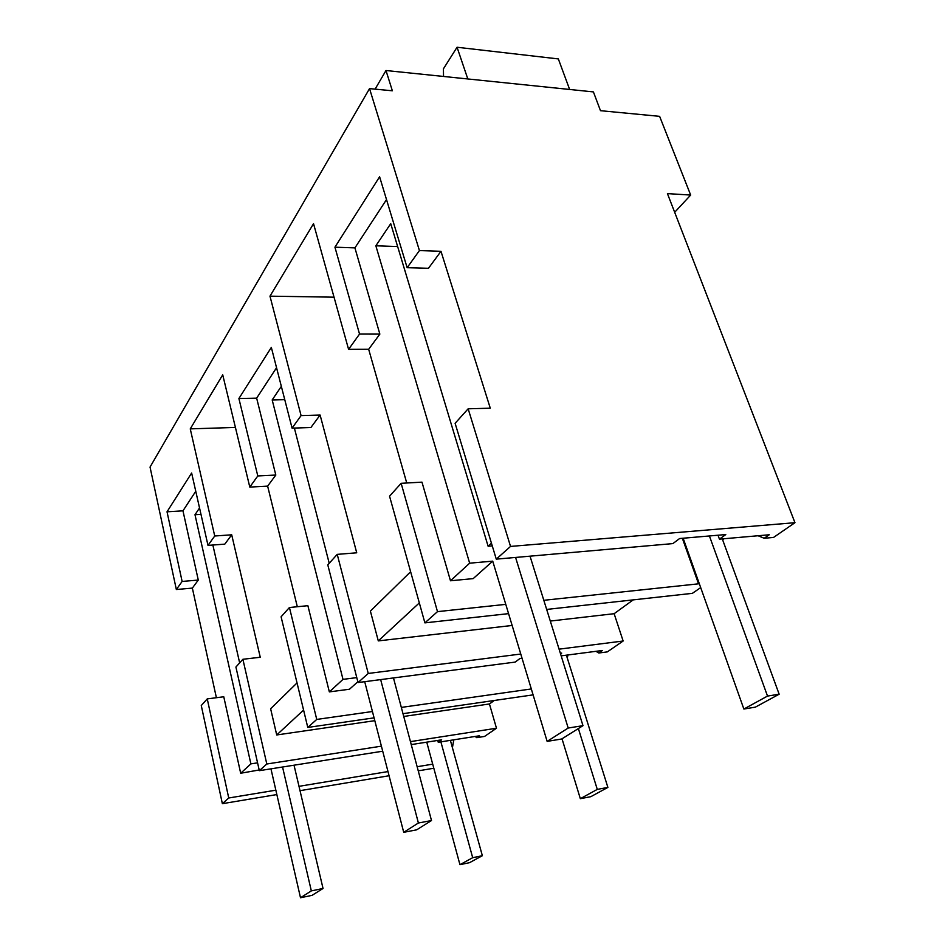 <?xml version="1.0" encoding="UTF-8"?>
<svg xmlns="http://www.w3.org/2000/svg" width="945" height="945" viewBox="0 0 945 945"><rect width="100%" height="100%" fill="white"/><g stroke="black" fill="none" stroke-linecap="round" stroke-linejoin="round"><path stroke-width="1.42" d="M433.826 768.238L418.257 770.848M389.068 775.739L300.026 790.67M276.85 794.556L222.37 803.687L201.273 705.537L207.25 698.898L228.737 797.993L275.846 790.185M216.393 697.717L192.355 588.097L198.285 580.065L182.964 510.832L195.757 491.27M176.349 589.515L182.125 581.447L167.029 511.8L191.634 473.008L207.994 545.383L214.728 536.004L190.252 428.876L222.725 374.822L249.799 487.088L257.796 475.949L238.896 398.53L271.333 347.417L292.076 428.144L301.077 415.587L269.975 296.163L313.527 223.67L348.587 349.343L359.537 334.069L334.932 247.188L379.606 176.774L407.141 267.695L419.426 250.567L369.542 88.606L150.042 467.078L176.349 589.515L192.355 588.097M298.998 786.334L387.982 771.569M417.158 766.726L432.715 764.151M222.37 803.687L228.737 797.993M199.537 507.961L194.989 514.73L250.886 763.879L240.68 773.246L223.764 696.76L207.25 698.898M207.994 545.383L224.804 544.143L231.702 534.799L260.253 657.259L242.889 659.279L266.809 764.009L381.402 746.16M212.861 545.029L239.652 662.87M182.125 581.447L198.285 580.065M369.542 88.606L392.364 90.791L385.985 70.521L593.413 91.913L600.488 110.683L659.622 116.341L690.665 195.06L674.671 212.306M794.958 522.691L510.536 546.423L496.279 559.145L672.875 543.599L679.609 538.532L725.784 534.551L719.44 539.146L769.254 534.764L764.198 538.272L773.542 537.433L794.958 522.691L667.43 193.607L690.665 195.06M722.63 539.819L724.142 538.733M546.671 609.43L692.366 593.342L700.694 587.601M633.221 599.874L614.132 613.695L550.297 621.054M561.176 655.854L602.438 650.479L598.799 653.007L607.34 651.885L623.145 641.005L614.132 613.695M567.295 658.074L567.933 654.968M494.259 700.481L489.439 703.966L403.739 716.452M411.24 744.589L441.658 739.817L438.244 742.274L479.505 735.765L476.752 737.667L484.549 736.438L496.479 728.229L489.439 703.966M452.419 747.684L453.801 739.817M475.17 736.45L476.752 737.667M240.68 773.246L259.19 769.974M214.728 536.004L231.702 534.799M167.029 511.8L182.964 510.832M257.572 762.839L250.886 763.879M194.989 514.73L200.978 514.352M242.889 659.279L235.907 667.04L259.343 770.671L382.713 751.204M496.479 728.229L410.461 741.624M374.799 720.669L276.72 734.962L303.581 710.073M297.037 682.916L270.624 708.762L276.72 734.962M190.252 428.876L235.423 427.435M533.098 694.87L402.995 713.676M374.066 717.857L307.775 727.437L281.09 616.801L289.442 607.505L316.74 719.428L372.436 711.514M297.321 606.737L267.636 486.132L275.81 475.04L257.796 475.949M249.799 487.088L267.636 486.132M238.896 398.53L256.65 398.152L275.81 475.04M256.65 398.152L276.554 367.723M292.076 428.144L310.893 427.518L320.107 415.044L301.077 415.587M368.243 673.454L358.049 682.55L327.785 564.874L337.223 554.372L368.243 673.454L520.766 654.034M623.145 641.005L559.086 649.156M512.143 625.46L378.295 640.899L419.32 602.91M410.626 571.737L370.393 611.108L378.295 640.899M269.975 296.163L334.034 297.179M337.223 554.372L356.726 552.801L320.107 415.044M508.564 613.636L424.896 622.873L389.553 496.196L401.141 483.308L437.488 611.639L505.764 604.363M406.74 482.989L368.668 349.272L379.855 334.105L359.537 334.069M348.587 349.343L368.668 349.272M334.932 247.188L354.918 247.885L379.855 334.105M354.918 247.885L386.517 199.584M407.141 267.695L428.451 268.286L440.984 251.311L419.426 250.567M510.536 546.423L468.153 408.795L490.278 408.193L440.984 251.311M375.094 89.137L385.985 70.521M758.079 535.744L764.198 538.272M699.194 583.36L698.544 583.821L682.361 538.296M543.812 600.299L698.544 583.821M424.896 622.873L437.488 611.639M358.049 682.55L515.19 662.079L519.986 658.476L522.03 658.216M560.562 653.916L561.696 653.101L560.361 653.267M595.964 651.329L598.799 653.007M307.775 727.437L316.74 719.428M401.33 707.415L531.314 688.952M259.343 770.671L266.809 764.009M438.244 742.274L437.748 740.431M289.442 607.517L307.881 605.686L329.344 691.894L343 679.372L272.184 399.936L284.764 399.664M281.338 386.34L272.184 399.936M294.379 428.061L329.214 563.279M401.141 483.308L421.978 482.151L450.481 580.773L469.653 563.185L375.85 245.794L397.644 246.574M491.447 543.198L488.116 546.245L390.734 223.67L375.85 245.794M496.279 559.145L455.112 423.301L468.153 408.795M719.44 539.146L718.011 535.224M450.481 580.773L473.173 578.623L492.723 561.141L469.653 563.185M329.344 691.894L349.473 689.236L357.848 681.747M356.785 677.612L343 679.372M515.58 557.444L568.193 728.028L547.143 741.388L492.723 561.141M488.116 546.245L492.262 545.903M282.555 767.009L311.33 890.887L323.036 888.477L294.025 765.202M311.33 890.887L300.498 897.75L312.063 895.352L323.036 888.477M270.955 768.84L300.498 897.75M380.658 679.609L418.399 823L431.499 820.543L393.463 677.931M418.399 823L403.716 832.309L416.627 829.852L431.499 820.543M364.711 681.688L403.716 832.309M568.193 728.028L582.982 725.665L530.027 556.168M547.143 741.388L561.708 738.99L582.982 725.665M426.75 742.156L459.943 864.675L469.5 862.691L482.352 855.709L450.387 740.36M459.943 864.675L472.689 857.694L482.352 855.709M472.689 857.694L440.89 741.86M562.015 738.789L580.336 798.679L590.814 796.682L607.883 787.398L566.386 655.168M580.336 798.679L597.287 789.394L607.883 787.398M597.287 789.394L578.375 728.548M683.14 538.225L743.869 709.034L755.374 707.143L779.152 694.209L722.287 538.886M743.869 709.034L767.517 696.075L779.152 694.209M767.517 696.075L709.411 535.969M443.524 76.45L443.418 68.843L457.049 47.25L558.341 58.921L569.634 89.456M457.049 47.25L467.81 78.955"/></g></svg>
